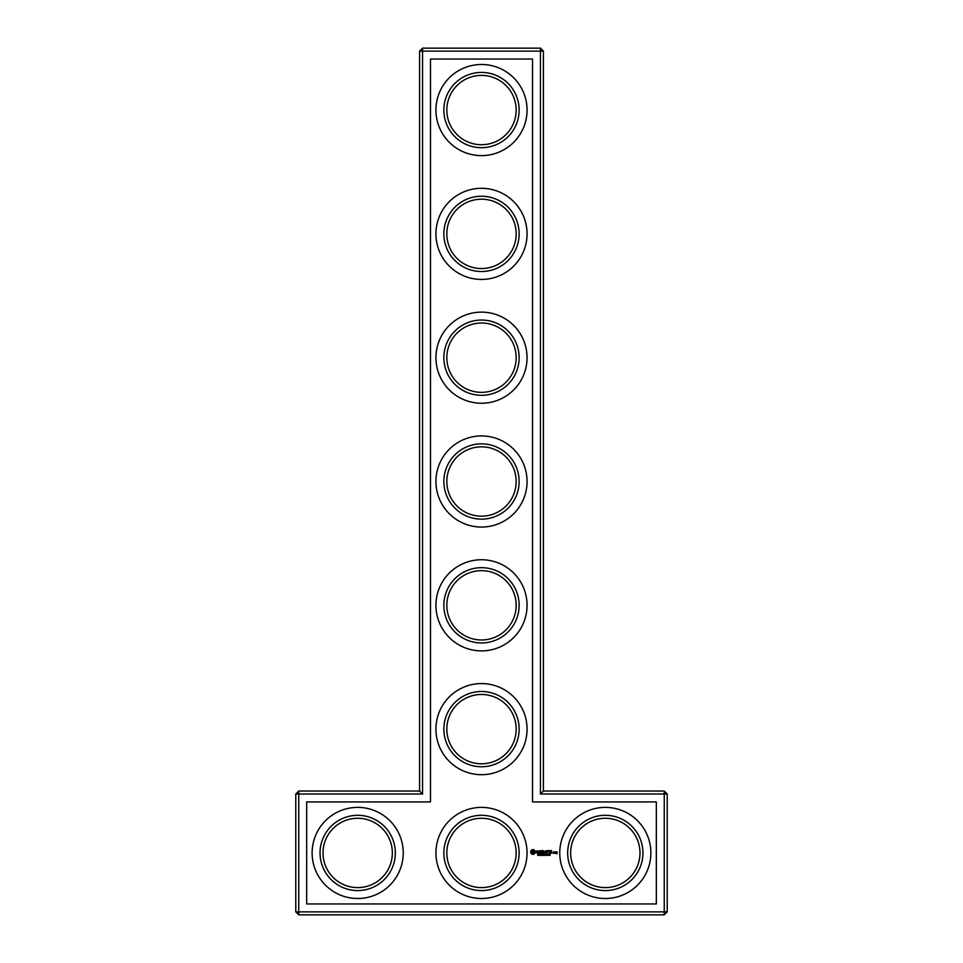 <?xml version="1.0" encoding="UTF-8"?>
<svg xmlns="http://www.w3.org/2000/svg" width="963" height="963" viewBox="0 0 963 963"><rect width="100%" height="100%" fill="white"/><g stroke="black" fill="none" stroke-linecap="round" stroke-linejoin="round"><path stroke-width="1.44" d="M419.591 791.032L422.564 794.006L298.747 794.006L298.747 791.032L419.591 791.032L419.591 51.123L540.436 51.123L540.436 794.006L664.253 794.006L664.253 911.877L667.227 911.877L667.227 794.006L664.253 794.006L664.253 791.032L667.227 794.006M422.564 794.006L422.564 48.15L419.591 51.123M298.747 791.032L295.773 794.006L295.773 911.877L664.253 911.877L664.253 914.85L298.747 914.85L295.773 911.877M295.773 794.006L298.747 794.006L298.747 914.85M306.679 801.926L306.679 903.956L656.321 903.956L656.321 801.926L532.515 801.926L532.515 59.044L430.485 59.044L430.485 801.926L306.679 801.926M422.564 48.15L540.436 48.15L540.436 51.123L543.409 51.123L543.409 791.032L540.436 794.006M543.409 791.032L664.253 791.032M543.409 51.123L540.436 48.15M446.832 729.123A34.668 34.668 0 0 1 498.834 699.102A34.668 34.668 0 0 1 498.834 759.157A34.668 34.668 0 0 1 446.832 729.123M446.832 605.318A34.668 34.668 0 0 1 498.834 575.296A34.668 34.668 0 0 1 498.834 635.339A34.668 34.668 0 0 1 446.832 605.318M446.832 481.5A34.668 34.668 0 0 1 498.834 451.478A34.668 34.668 0 0 1 498.834 511.522A34.668 34.668 0 0 1 446.832 481.5M446.832 357.682A34.668 34.668 0 0 1 498.834 327.661A34.668 34.668 0 0 1 498.834 387.704A34.668 34.668 0 0 1 446.832 357.682M446.832 233.877A34.668 34.668 0 0 1 498.834 203.843A34.668 34.668 0 0 1 498.834 263.898A34.668 34.668 0 0 1 446.832 233.877M446.832 110.059A34.668 34.668 0 0 1 498.834 80.037A34.668 34.668 0 0 1 498.834 140.08A34.668 34.668 0 0 1 446.832 110.059M323.014 852.941A34.668 34.668 0 0 1 375.016 822.92A34.668 34.668 0 0 1 375.016 882.963A34.668 34.668 0 0 1 323.014 852.941M667.227 911.877L664.253 914.85M532.118 849.667L530.697 851.099L530.697 852.845L532.118 854.265L533.863 854.265L535.284 852.845L535.284 851.099L533.863 849.667L532.118 849.667M538.257 854.747L537.571 855.349L538.498 855.216L538.293 854.313M538.197 854.903L537.715 854.241M539.593 854.699L538.811 854.169L538.811 855.421L539.593 854.699M536.608 850.991L536.608 851.774L538.317 852.375L536.74 853.013L538.618 852.965L538.618 852.171L536.909 851.569L538.486 850.931L536.608 850.991M540.797 854.169L540.797 855.421L540.002 854.301L539.846 855.421L539.846 854.169L540.64 855.192L540.797 854.169M542.614 854.217L542.819 855.204L542.277 854.169L542.819 855.204L541.904 855.421L542.277 854.169M543.902 855.276L543.084 855.421L543.084 854.169L543.902 854.169L543.252 854.313L543.902 855.276M545.263 854.169L545.263 855.421L545.094 854.337L544.155 855.421L544.155 854.169L544.709 854.855L545.263 854.169M539.015 850.919L539.774 850.919L539.93 853.326L540.074 850.919L540.977 850.762L539.015 850.919M541.519 850.618L541.375 853.182L543.036 853.326L541.675 853.025L541.675 852.123L542.891 851.966L541.675 851.822L541.675 850.919L543.192 850.762L541.519 850.618M545.901 850.69L544.962 852.279L543.734 850.762L543.878 853.326L544.035 851.316L544.95 852.724L545.877 851.316L546.177 853.17L545.901 850.69M547.104 855.276L546.43 855.421L546.719 854.169L547.104 855.276M548.176 855.3L547.851 854.133L547.526 855.288L548.176 855.3L547.526 855.288L547.851 854.133L548.176 855.3M549.283 855.3L548.958 854.133L548.633 855.288L549.283 855.3L548.633 855.288L548.958 854.133L549.283 855.3M550.198 854.65L550.029 855.457M548.453 850.606L546.803 850.762L546.96 853.326L547.104 852.123L548.308 851.966L547.104 851.822L547.104 850.919L548.453 850.606M549.235 850.606L549.235 853.326L549.235 850.606M551.691 850.606L550.042 850.762L550.186 853.326L551.847 853.182L550.342 853.025L550.342 852.123L551.546 851.966L550.342 851.822L550.342 850.919L551.691 850.606M554.423 853.182L554.423 851.966L553.388 851.822L553.231 853.182L554.423 853.182M554.844 851.822L554.844 853.326L555.88 852.147L554.844 851.822M556.169 851.822L556.903 853.447L556.024 853.603L557.059 853.748L557.204 851.966L556.169 851.822M443.859 729.123A37.641 37.641 0 0 1 500.315 696.526A37.641 37.641 0 0 1 500.315 761.721A37.641 37.641 0 0 1 443.859 729.123M446.832 852.941A34.668 34.668 0 0 1 498.834 822.92A34.668 34.668 0 0 1 498.834 882.963A34.668 34.668 0 0 1 446.832 852.941M443.859 605.318A37.641 37.641 0 0 1 500.315 572.72A37.641 37.641 0 0 1 500.315 637.915A37.641 37.641 0 0 1 443.859 605.318M443.859 481.5A37.641 37.641 0 0 1 500.315 448.902A37.641 37.641 0 0 1 500.315 514.098A37.641 37.641 0 0 1 443.859 481.5M443.859 357.682A37.641 37.641 0 0 1 500.315 325.085A37.641 37.641 0 0 1 500.315 390.28A37.641 37.641 0 0 1 443.859 357.682M443.859 233.877A37.641 37.641 0 0 1 500.315 201.279A37.641 37.641 0 0 1 500.315 266.474A37.641 37.641 0 0 1 443.859 233.877M443.859 110.059A37.641 37.641 0 0 1 500.315 77.461A37.641 37.641 0 0 1 500.315 142.656A37.641 37.641 0 0 1 443.859 110.059M320.041 852.941A37.641 37.641 0 0 1 376.509 820.344A37.641 37.641 0 0 1 376.509 885.539A37.641 37.641 0 0 1 320.041 852.941M357.682 898.503A45.562 45.562 0 0 0 397.141 830.166A45.562 45.562 0 0 0 318.223 830.166A45.562 45.562 0 0 0 357.682 898.503M481.5 898.503A45.562 45.562 0 0 0 520.959 830.166A45.562 45.562 0 0 0 442.041 830.166A45.562 45.562 0 0 0 481.5 898.503M547.526 855.288L547.526 854.301M548.633 855.288L548.633 854.301M481.5 774.697A45.562 45.562 0 0 0 520.959 706.348A45.562 45.562 0 0 0 442.041 706.348A45.562 45.562 0 0 0 481.5 774.697M605.318 898.503A45.562 45.562 0 0 0 644.777 830.166A45.562 45.562 0 0 0 565.859 830.166A45.562 45.562 0 0 0 605.318 898.503M481.5 650.88A45.562 45.562 0 0 0 520.959 582.531A45.562 45.562 0 0 0 442.041 582.531A45.562 45.562 0 0 0 481.5 650.88M481.5 527.062A45.562 45.562 0 0 0 520.959 458.713A45.562 45.562 0 0 0 442.041 458.713A45.562 45.562 0 0 0 481.5 527.062M481.5 403.244A45.562 45.562 0 0 0 520.959 334.907A45.562 45.562 0 0 0 442.041 334.907A45.562 45.562 0 0 0 481.5 403.244M481.5 279.439A45.562 45.562 0 0 0 520.959 211.09A45.562 45.562 0 0 0 442.041 211.09A45.562 45.562 0 0 0 481.5 279.439M481.5 155.621A45.562 45.562 0 0 0 520.959 87.272A45.562 45.562 0 0 0 442.041 87.272A45.562 45.562 0 0 0 481.5 155.621M570.65 852.941A34.668 34.668 0 0 1 622.652 822.92A34.668 34.668 0 0 1 622.652 882.963A34.668 34.668 0 0 1 570.65 852.941M443.859 852.941A37.641 37.641 0 0 1 500.315 820.344A37.641 37.641 0 0 1 500.315 885.539A37.641 37.641 0 0 1 443.859 852.941M567.676 852.941A37.641 37.641 0 0 1 624.132 820.344A37.641 37.641 0 0 1 624.132 885.539A37.641 37.641 0 0 1 567.676 852.941M532.996 850.75L534.2 851.966L532.996 853.182L531.781 851.966L532.996 850.75M548.103 854.566L547.983 855.276M549.211 854.566L549.091 855.276M553.532 852.111L554.122 853.025L553.532 852.111"/></g></svg>
